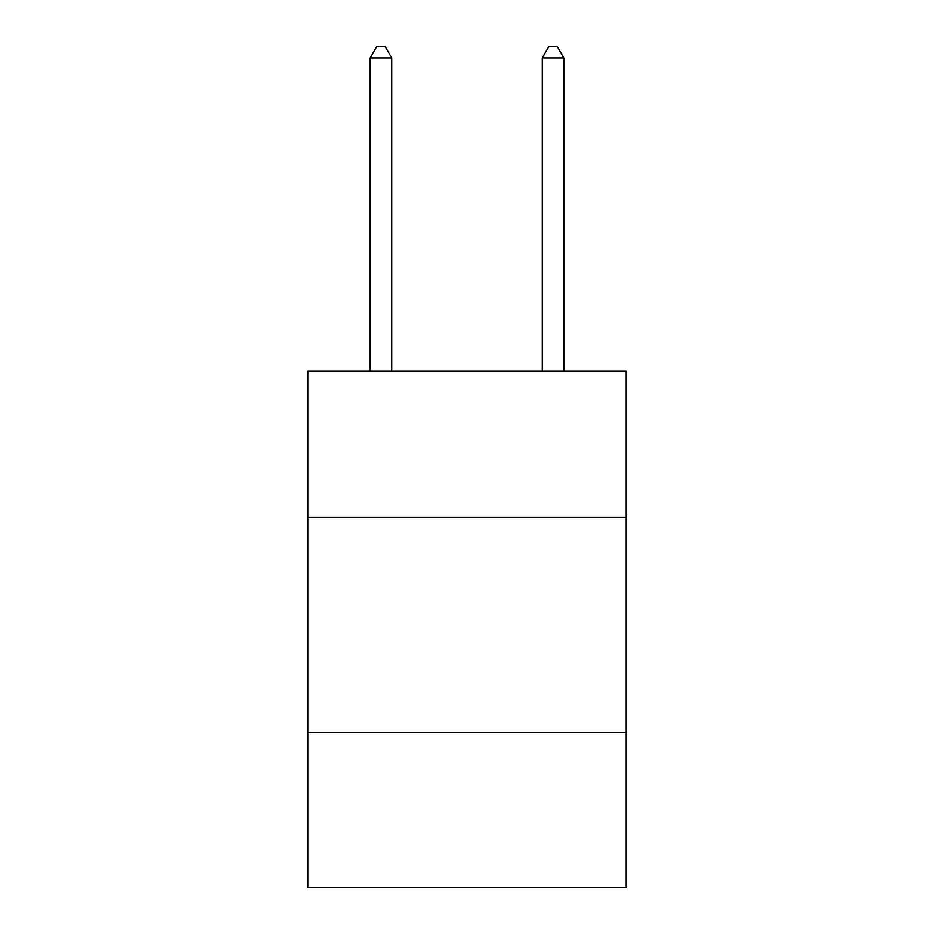 <?xml version="1.0" encoding="UTF-8"?>
<svg xmlns="http://www.w3.org/2000/svg" width="934" height="934" viewBox="0 0 934 934"><rect width="100%" height="100%" fill="white"/><g stroke="black" fill="none" stroke-linecap="round" stroke-linejoin="round"><path stroke-width="1.4" d="M626.177 517.331L626.177 371.067L307.823 371.067L307.823 517.331L626.177 517.331L626.177 887.3L307.823 887.3L307.823 517.331M626.177 732.431L307.823 732.431M391.72 371.067L391.72 57.885L370.203 57.885L370.203 371.067M370.203 57.885L376.659 46.7L385.263 46.7L391.72 57.885M563.797 371.067L563.797 57.885L542.28 57.885L542.28 371.067M542.28 57.885L548.737 46.7L557.341 46.7L563.797 57.885"/></g></svg>
